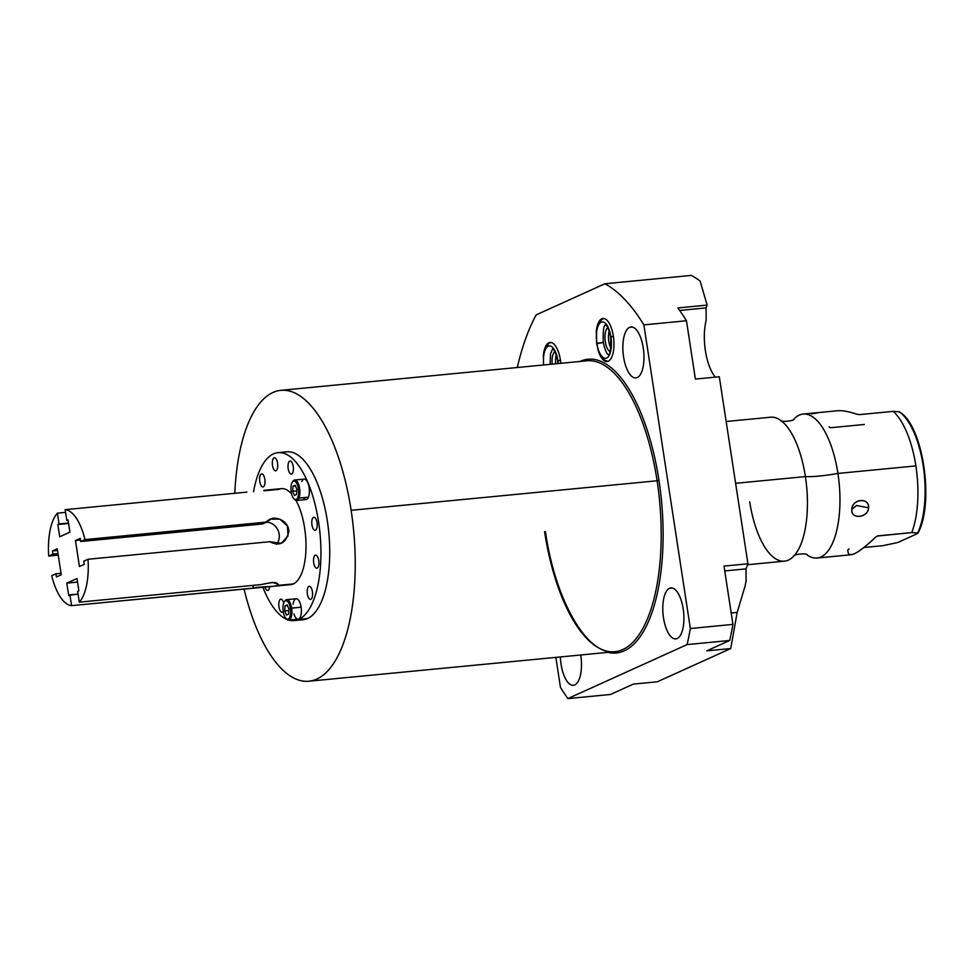 <?xml version="1.0" encoding="UTF-8"?>
<svg xmlns="http://www.w3.org/2000/svg" width="974" height="974" viewBox="0 0 974 974"><rect width="100%" height="100%" fill="white"/><g stroke="black" fill="none" stroke-linecap="round" stroke-linejoin="round"><path stroke-width="1.46" d="M691.382 275.411A228.975 92.445 84.5 0 1 700.136 281.084L707.136 305.118L677.855 307.942A228.975 92.445 84.5 0 1 686.463 320.763L643.887 324.878L690.347 628.522L732.935 624.407L724.011 566.101L747.935 563.788L719.311 376.768L695.387 379.069L686.463 320.763L643.887 324.878A228.975 92.445 -95.5 0 0 604.891 283.763L691.382 275.411A228.975 92.445 84.5 0 1 700.136 281.084L707.136 305.118L706.089 307.894L679.669 310.45L706.089 307.894L707.136 305.118L677.855 307.942A228.975 92.445 84.5 0 1 686.463 320.763L695.387 379.069L719.311 376.768L747.935 563.788L746.023 568.877L724.753 570.922L746.023 568.877L747.935 563.788L724.011 566.101L732.935 624.407A228.975 92.445 84.5 0 1 729.66 640.49L687.084 644.593L567.891 698.589L610.479 694.486L633.368 684.113L657.292 681.8L730.707 648.55L706.771 650.851L729.66 640.49L687.084 644.593A228.975 92.445 -95.5 0 0 690.347 628.522L732.935 624.407A228.975 92.445 84.5 0 1 729.66 640.49L706.771 650.851L730.707 648.55L737.172 612.415L745.147 585.934A37.694 15.219 84.5 0 1 746.084 581.32A37.694 15.219 -95.5 0 0 745.147 585.934L737.172 612.415L730.707 648.55L657.292 681.8L633.368 684.113L610.479 694.486L567.891 698.589L687.084 644.593A228.975 92.445 -95.5 0 0 690.347 628.522L643.887 324.878A228.975 92.445 -95.5 0 0 604.891 283.763L691.382 275.411M706.15 320.349A37.694 15.219 -95.5 0 0 714.721 376.402A37.694 15.219 84.5 0 1 706.15 320.349L706.089 307.894L706.15 320.349M560.452 687.364L555.862 657.389L560.452 687.364A228.975 92.445 -95.5 0 0 567.891 698.589A228.975 92.445 -95.5 0 1 560.452 687.364M536.15 314.894L604.891 283.763L536.15 314.894A228.975 92.445 -95.5 0 0 517.279 367.527A228.975 92.445 -95.5 0 1 536.15 314.894M308.916 681.216A146.112 58.988 -95.5 0 0 351.127 510.303A146.112 58.988 84.5 0 1 322.26 675.859A146.112 58.988 84.5 0 1 244.048 588.99A146.112 58.988 -95.5 0 0 308.916 681.216L614.886 651.691A146.112 58.988 84.5 0 0 657.097 480.766L658.972 480.389A147.561 59.572 84.5 0 1 607.922 652.361A147.561 59.572 -95.5 0 0 658.972 480.389A147.561 59.572 -95.5 0 0 579.847 361.488A147.561 59.572 84.5 0 1 658.972 480.389L657.097 480.766A146.112 58.988 84.5 0 0 586.811 360.806A146.112 58.988 84.5 0 1 657.097 480.766L351.127 510.303A146.112 58.988 -95.5 0 0 280.841 390.343A146.112 58.988 -95.5 0 0 234.807 493.282A146.112 58.988 84.5 0 1 286.721 390.501A146.112 58.988 84.5 0 1 351.127 510.303L657.097 480.766A146.112 58.988 84.5 0 1 614.886 651.691A146.112 58.988 84.5 0 1 544.6 531.731M580.711 654.978A25.592 10.337 84.5 0 1 574.757 684.917A25.592 10.337 84.5 0 1 560.379 656.951A25.592 10.337 -95.5 0 0 573.382 685.294A25.592 10.337 -95.5 0 0 574.757 684.917A25.592 10.337 -95.5 0 0 580.711 654.978M669.515 588.296A25.592 10.337 84.5 0 1 683.212 608.945A25.592 10.337 84.5 0 1 677.198 638.506A25.592 10.337 84.5 0 1 663.501 617.869A25.592 10.337 84.5 0 1 669.515 588.296L672.316 588.028L669.515 588.296A25.592 10.337 -95.5 0 0 663.257 616.14A25.592 10.337 -95.5 0 0 675.81 638.883A25.592 10.337 -95.5 0 0 677.198 638.506A25.592 10.337 -95.5 0 0 683.444 610.674A25.592 10.337 -95.5 0 0 670.891 587.931A25.592 10.337 -95.5 0 0 669.515 588.296M629.581 327.325A25.592 10.337 84.5 0 1 643.266 347.974A25.592 10.337 84.5 0 1 637.264 377.535A25.592 10.337 84.5 0 1 623.567 356.898A25.592 10.337 84.5 0 1 629.581 327.325L632.382 327.057L629.581 327.325A25.592 10.337 -95.5 0 0 623.323 355.169A25.592 10.337 -95.5 0 0 635.876 377.912A25.592 10.337 -95.5 0 0 637.264 377.535A25.592 10.337 -95.5 0 0 643.51 349.703A25.592 10.337 -95.5 0 0 630.957 326.947A25.592 10.337 -95.5 0 0 629.581 327.325M548.873 342.751A21.647 8.742 84.5 0 1 560.829 363.314A21.647 8.742 -95.5 0 0 550.042 342.434A21.647 8.742 -95.5 0 0 548.873 342.751L550.395 342.604L548.873 342.751A21.647 8.742 -95.5 0 0 543.285 356.557A21.647 8.742 84.5 0 1 548.873 342.751M601.798 318.778A21.647 8.742 84.5 0 1 613.377 336.237A21.647 8.742 84.5 0 1 608.3 361.232A21.647 8.742 84.5 0 1 597.793 348.984A21.647 8.742 -95.5 0 0 607.131 361.549A21.647 8.742 -95.5 0 0 608.3 361.232A21.647 8.742 -95.5 0 0 613.583 337.698A21.647 8.742 -95.5 0 0 602.967 318.461A21.647 8.742 -95.5 0 0 601.798 318.778L603.332 318.632L601.798 318.778A21.647 8.742 -95.5 0 0 596.21 332.584A21.647 8.742 84.5 0 1 601.798 318.778M746.084 581.32L746.023 568.877L746.084 581.32M731.182 612.999L737.172 612.415L731.182 612.999M714.928 377.182L714.721 376.402L714.928 377.182M554.827 351.663A12.345 4.98 -95.5 0 0 552.185 364.154A12.345 4.98 -95.5 0 1 554.827 351.663M555.691 363.813A12.345 4.98 84.5 0 1 556.251 354.938A12.345 4.98 84.5 0 0 555.691 363.813M557.712 360.891A7.135 2.885 -95.5 0 0 557.785 363.619A7.135 2.885 -95.5 0 1 557.712 360.891M607.752 327.678A12.345 4.98 -95.5 0 0 605.085 339.999A12.345 4.98 -95.5 0 0 610.065 351.59A12.345 4.98 -95.5 0 1 605.085 339.999A12.345 4.98 -95.5 0 1 607.752 327.678M610.832 348.095A12.345 4.98 84.5 0 1 609.176 330.965A12.345 4.98 84.5 0 0 610.832 348.095M610.637 336.919A7.135 2.885 -95.5 0 0 611.124 341.971A7.135 2.885 -95.5 0 1 610.637 336.919M851.142 554.73L817.052 558.029A72.307 29.196 -95.5 0 1 807.202 555.01L807.202 555.01A72.307 29.196 -95.5 0 0 837.932 473.437A30.084 3.762 -8.7 0 1 805.401 476.578L735.626 483.311L805.401 476.578A72.307 29.196 84.5 0 1 784.508 561.17L747.582 564.725M726.166 421.511L770.617 417.213A72.307 29.196 84.5 0 1 805.401 476.578A72.307 29.196 84.5 0 1 793.591 556.324A72.307 29.196 84.5 0 1 749.724 501.805M817.052 558.029A72.307 29.196 -95.5 0 0 837.932 473.437L915.877 465.913A72.307 29.196 84.5 0 1 911.761 532.595L877.964 535.858L875.675 537.112C864.108 548.155 855.963 554.023 851.239 554.717M863.914 547.51L882.858 545.683L863.914 547.51M868.577 507.795C869.745 497.142 851.653 498.919 851.897 509.402C850.278 519.678 868.37 517.9 868.577 507.795C869.283 497.057 852.128 498.712 851.897 509.402L856.499 505.494L868.577 507.795L856.499 505.494L851.897 509.402C850.728 519.751 867.883 518.095 868.577 507.795M897.87 542.481L916.948 533.837L897.87 542.481L882.858 545.683L897.87 542.481M794.066 418.917C795.015 420.987 779.931 422.448 780.454 420.232A72.307 29.196 84.5 0 1 805.401 476.578A30.084 3.762 171.3 0 0 837.932 473.437A72.307 29.196 -95.5 0 0 794.066 418.917L794.066 418.917A72.307 29.196 -95.5 0 1 803.148 414.072A72.307 29.196 -95.5 0 1 837.932 473.437L915.877 465.913A72.307 29.196 -95.5 0 0 893.219 411.369A72.307 29.196 84.5 0 1 915.877 465.913A72.307 29.196 -95.5 0 1 911.761 532.595L917.642 533.009L916.948 533.837L917.642 533.009A68.85 27.796 -95.5 0 0 923.194 465.682A68.85 27.796 -95.5 0 0 899.099 411.783L893.219 411.369L859.409 414.632L893.219 411.369L899.099 411.783A68.85 27.796 84.5 0 1 923.194 465.682A68.85 27.796 84.5 0 1 917.642 533.009L911.761 532.595L877.184 536.065M837.056 410.809C842.047 410.298 848.658 411.442 856.876 414.23L859.409 414.632L856.876 414.23M829.069 426.831L830.505 427.732L864.315 424.469M877.964 535.858L875.675 537.112C856.682 554.973 847.417 559.173 847.879 549.713L849.06 548.946M811.512 413.95L818.781 412.599M818.866 412.599L820.12 412.465M277.31 585.459L278.296 584.327L272.562 582.379L261.044 584.607L79.296 602.151L77.64 591.364L78.882 590.792L77.007 578.507L66.792 583.134L68.679 595.418L78.054 594.067L69.921 594.858L71.577 605.645L253.313 588.101L252.899 585.386L253.313 588.101C257.16 586.579 273.645 587.03 277.31 585.459L293.332 583.913A48.201 19.456 84.5 0 0 305.958 549.433A48.201 19.456 84.5 0 0 295.986 500.392A48.201 19.456 84.5 0 1 305.958 549.433A48.201 19.456 84.5 0 1 293.332 583.913L277.31 585.459C279.088 581.977 273.67 581.697 261.044 584.607L79.296 602.151A48.201 19.456 -95.5 0 0 88.013 559.259L269.761 541.714C279.66 546.67 285.991 543.334 288.779 531.743C289.375 520.189 272.318 513.554 266.754 522.052L85.006 539.596A48.201 19.456 -95.5 0 0 65.136 509.658L66.792 520.445L68.034 519.885L69.909 532.169L59.706 536.796L57.831 524.499L59.073 523.939L57.417 513.152A48.201 19.456 -95.5 0 0 48.7 556.044L52.937 554.121L52.45 550.955L57.271 548.764L61.252 574.77L56.431 576.961L55.944 573.783L51.707 575.707A48.201 19.456 -95.5 0 0 71.577 605.645L69.921 594.858L68.679 595.418L66.792 583.134L77.007 578.507L78.882 590.792L77.64 591.364L79.296 602.151A48.201 19.456 -95.5 0 0 88.013 559.259L83.776 561.182L84.263 564.348L79.442 566.527L75.461 540.533L80.282 538.342L80.769 541.507L85.006 539.596A48.201 19.456 -95.5 0 0 65.136 509.658L66.792 520.445L68.034 519.885L69.909 532.169L59.706 536.796L57.831 524.499L59.073 523.939L57.417 513.152A48.201 19.456 -95.5 0 0 48.7 556.044L58.245 555.119L48.7 556.044L52.937 554.121L58.014 553.634L52.937 554.121L52.45 550.955L57.539 550.468L52.45 550.955L57.271 548.764L61.252 574.77L56.431 576.961L55.944 573.783L51.707 575.707A48.201 19.456 -95.5 0 0 71.577 605.645L273.134 586.311M246.885 492.113L65.136 509.658L246.885 492.113M263.844 490.348L281.462 488.644A48.201 19.456 84.5 0 1 291.616 493.964A48.201 19.456 84.5 0 0 278.856 489.35L263.978 490.786M273.438 453.896A84.361 34.053 -95.5 0 0 253.557 491.785A84.361 34.053 -95.5 0 1 273.438 453.896A84.361 34.053 -95.5 0 1 318.571 521.918A84.361 34.053 -95.5 0 1 298.75 619.367A84.361 34.053 -95.5 0 0 319.362 527.616A84.361 34.053 -95.5 0 0 277.992 452.667A84.361 34.053 -95.5 0 0 273.438 453.896M262.749 586.884A84.361 34.053 -95.5 0 0 286.989 619.452A84.361 34.053 -95.5 0 1 262.749 586.884M288.828 620.085A84.361 34.053 -95.5 0 0 298.75 619.367L307.541 618.527L298.75 619.367A84.361 34.053 -95.5 0 1 294.197 620.608A84.361 34.053 -95.5 0 1 288.828 620.085M273.11 586.311L290.727 584.619A48.201 19.456 84.5 0 0 293.332 583.913A48.201 19.456 84.5 0 1 288.036 584.424M308.892 586.421A6.55 2.642 84.5 0 1 312.398 591.705A6.55 2.642 84.5 0 1 310.864 599.278A6.55 2.642 84.5 0 1 307.358 593.994A6.55 2.642 84.5 0 1 308.892 586.421L309.61 586.348L308.892 586.421A6.55 2.642 -95.5 0 0 307.297 593.543A6.55 2.642 -95.5 0 0 310.511 599.375A6.55 2.642 -95.5 0 0 310.864 599.278A6.55 2.642 -95.5 0 0 312.459 592.143A6.55 2.642 -95.5 0 0 309.245 586.324A6.55 2.642 -95.5 0 0 308.892 586.421M315.235 555.229A6.55 2.642 84.5 0 1 318.742 560.513A6.55 2.642 84.5 0 1 317.207 568.086A6.55 2.642 84.5 0 1 313.689 562.802A6.55 2.642 84.5 0 1 315.235 555.229L315.953 555.156L315.235 555.229A6.55 2.642 -95.5 0 0 313.628 562.363A6.55 2.642 -95.5 0 0 316.842 568.183A6.55 2.642 -95.5 0 0 317.207 568.086A6.55 2.642 -95.5 0 0 318.802 560.963A6.55 2.642 -95.5 0 0 315.588 555.131A6.55 2.642 -95.5 0 0 315.235 555.229M313.506 517.34A6.55 2.642 84.5 0 1 317.013 522.624A6.55 2.642 84.5 0 1 315.466 530.197A6.55 2.642 84.5 0 1 311.96 524.913A6.55 2.642 84.5 0 1 313.506 517.34L314.225 517.267L313.506 517.34A6.55 2.642 -95.5 0 0 311.899 524.475A6.55 2.642 -95.5 0 0 315.113 530.294A6.55 2.642 -95.5 0 0 315.466 530.197A6.55 2.642 -95.5 0 0 317.074 523.075A6.55 2.642 -95.5 0 0 313.859 517.243A6.55 2.642 -95.5 0 0 313.506 517.34M289.716 461.128A6.55 2.642 84.5 0 1 293.235 466.412A6.55 2.642 84.5 0 1 291.689 473.985A6.55 2.642 84.5 0 1 288.182 468.701A6.55 2.642 84.5 0 1 289.716 461.128L290.447 461.055L289.716 461.128A6.55 2.642 -95.5 0 0 288.121 468.263A6.55 2.642 -95.5 0 0 291.336 474.082A6.55 2.642 -95.5 0 0 291.689 473.985A6.55 2.642 -95.5 0 0 293.296 466.85A6.55 2.642 -95.5 0 0 290.082 461.031A6.55 2.642 -95.5 0 0 289.716 461.128M274.047 457.865A6.55 2.642 84.5 0 1 277.553 463.149A6.55 2.642 84.5 0 1 276.007 470.722A6.55 2.642 84.5 0 1 272.501 465.438A6.55 2.642 84.5 0 1 274.047 457.865L274.765 457.792L274.047 457.865A6.55 2.642 -95.5 0 0 272.44 465A6.55 2.642 -95.5 0 0 275.654 470.819A6.55 2.642 -95.5 0 0 276.007 470.722A6.55 2.642 -95.5 0 0 277.614 463.6A6.55 2.642 -95.5 0 0 274.4 457.768A6.55 2.642 -95.5 0 0 274.047 457.865M261.324 473.985A6.55 2.642 84.5 0 1 264.831 479.281A6.55 2.642 84.5 0 1 263.297 486.854A6.55 2.642 84.5 0 1 259.79 481.558A6.55 2.642 84.5 0 1 261.324 473.985L262.043 473.924L261.324 473.985A6.55 2.642 -95.5 0 0 259.729 481.119A6.55 2.642 -95.5 0 0 262.943 486.939A6.55 2.642 -95.5 0 0 263.297 486.854A6.55 2.642 -95.5 0 0 264.904 479.719A6.55 2.642 -95.5 0 0 261.677 473.888A6.55 2.642 -95.5 0 0 261.324 473.985M269.688 586.543A6.55 2.642 84.5 0 1 268.02 590.366A6.55 2.642 84.5 0 1 264.867 586.762A6.55 2.642 -95.5 0 0 267.667 590.463A6.55 2.642 -95.5 0 0 268.02 590.366A6.55 2.642 -95.5 0 0 269.688 586.543M280.5 599.278A6.55 2.642 84.5 0 1 283.714 603.113A6.55 2.642 -95.5 0 0 280.853 599.18A6.55 2.642 -95.5 0 0 280.5 599.278L281.218 599.205L280.5 599.278A6.55 2.642 -95.5 0 0 278.905 606.412A6.55 2.642 -95.5 0 0 282.119 612.232A6.55 2.642 -95.5 0 0 282.472 612.135A6.55 2.642 84.5 0 1 278.966 606.851A6.55 2.642 84.5 0 1 280.5 599.278M283.203 611.465A6.55 2.642 84.5 0 1 282.472 612.135A6.55 2.642 -95.5 0 0 283.203 611.465M293.089 604.282A10.264 4.139 84.5 0 1 296.973 598.852A10.264 4.139 84.5 0 1 301.112 607.179A10.264 4.139 84.5 0 1 299.322 618.612A10.264 4.139 84.5 0 1 293.917 613.888M301.843 481.497A10.264 4.139 84.5 0 1 307.796 482.739A10.264 4.139 84.5 0 1 308.466 497.154A10.264 4.139 84.5 0 1 303.401 497.641M277.992 452.667L286.77 451.814A84.361 34.053 84.5 0 1 328.141 526.776A84.361 34.053 84.5 0 1 307.541 618.527A84.361 34.053 84.5 0 1 302.975 619.756L294.197 620.608M65.55 512.373L57.417 513.152L65.55 512.373M298.519 619.476A84.361 34.053 -95.5 0 0 307.541 618.527A84.361 34.053 -95.5 0 0 327.398 521.37A84.361 34.053 -95.5 0 0 282.448 452.947M276.482 544.308A13.259 12.017 65.6 0 0 278.04 530.27A13.259 12.017 65.6 0 0 266.474 522.174A13.259 12.017 -114.4 0 1 278.04 530.27A13.259 12.017 -114.4 0 1 276.482 544.308M80.55 540.034L75.461 540.533L79.442 566.527L84.263 564.348L83.776 561.182L88.013 559.259L269.761 541.714L281.316 543.334L288.012 536.017L287.464 526.057L279.83 519.13L270.468 519.142L262.517 523.963L80.769 541.507L85.006 539.596L266.754 522.052L262.517 523.963L80.769 541.507L80.282 538.342L75.461 540.533L80.55 540.034M268.58 520.25A13.259 12.017 -114.4 0 1 269.932 520.043L267.607 521.09L269.932 520.043A13.259 12.017 -114.4 0 0 268.58 520.25M61.033 573.296L55.944 573.783L61.033 573.296M66.792 583.134L77.555 582.087L66.792 583.134M68.521 523.026L59.073 523.939L68.521 523.026M66.792 520.445L68.095 520.311L66.792 520.445M68.582 523.464L57.831 524.499L68.582 523.464M596.928 343.639L596.867 343.298A18.275 7.378 -95.5 0 0 606.644 358.03A18.275 7.378 -95.5 0 0 610.942 336.931L613.389 336.31L610.942 336.931A18.275 7.378 84.5 0 1 606.644 358.03A18.275 7.378 84.5 0 1 596.867 343.298L603.283 342.495L596.928 343.639M610.674 337.15L610.942 336.931A18.275 7.378 -95.5 0 0 601.165 322.199A18.275 7.378 -95.5 0 0 596.867 343.298A18.275 7.378 84.5 0 1 601.165 322.199A18.275 7.378 84.5 0 1 610.942 336.931L610.674 337.15C611.039 349.021 610.248 354.865 608.324 354.67L608.494 354.646C608.787 353.915 606.656 357.093 603.283 342.495C602.918 330.624 603.697 324.78 605.633 324.975L605.463 324.987C605.171 325.718 607.289 322.552 610.674 337.15M558.333 363.558A18.275 7.378 -95.5 0 0 558.017 360.904L560.464 360.283L558.017 360.904A18.275 7.378 84.5 0 1 558.333 363.558M552.696 348.948L552.538 348.972C552.246 349.703 554.364 346.537 557.749 361.123L558.017 360.904A18.275 7.378 -95.5 0 0 548.691 346.014A18.275 7.378 -95.5 0 0 543.65 364.982A18.275 7.378 84.5 0 1 548.691 346.014A18.275 7.378 84.5 0 1 558.017 360.904L558.053 363.594M286.697 599.667L296.181 598.742A10.264 4.139 84.5 0 1 301.112 607.179L290.386 608.348A9.302 3.762 -95.5 0 0 284.347 601.81A9.302 3.762 -95.5 0 0 283.227 611.587A9.302 3.762 -95.5 0 0 285.954 618.441A9.302 3.762 -95.5 0 0 289.716 617.26A9.302 3.762 -95.5 0 0 290.386 608.348A9.302 3.762 -95.5 0 0 285.406 600.848A9.302 3.762 -95.5 0 0 283.227 611.587A9.302 3.762 -95.5 0 0 288.194 619.087A9.302 3.762 -95.5 0 0 290.386 608.348L291.64 608.093A10.264 4.139 -95.5 0 0 286.697 599.667A10.264 4.139 -95.5 0 0 284.664 601.408M284.7 610.917L285.041 605.804L287.147 604.854L288.901 609.018L288.56 614.119L286.466 615.081L284.7 610.917L285.041 605.804L287.452 605.572L285.041 605.804L287.147 604.854L288.901 609.018L288.56 614.119L286.466 615.081L284.7 610.917L288.803 610.528L284.7 610.917M286.344 618.782A10.264 4.139 -95.5 0 0 288.669 620.097A10.264 4.139 -95.5 0 0 291.64 608.093L301.112 607.179A10.264 4.139 84.5 0 1 298.154 619.184L288.669 620.097M284.347 601.81L284.98 600.885A10.264 4.139 84.5 0 1 291.64 608.093A10.264 4.139 84.5 0 1 290.897 617.93A10.264 4.139 84.5 0 1 286.746 619.233L285.954 618.441M291.786 483.238A9.302 3.762 -95.5 0 0 292.383 496.29A9.302 3.762 -95.5 0 0 297.788 497.422A9.302 3.762 -95.5 0 0 297.192 484.358A9.302 3.762 -95.5 0 0 291.786 483.238A9.302 3.762 -95.5 0 0 293.941 498.798A9.302 3.762 -95.5 0 0 297.788 497.422A9.302 3.762 -95.5 0 0 297.484 485.113A9.302 3.762 -95.5 0 0 292.334 482.179A9.302 3.762 -95.5 0 0 291.786 483.238M296.546 494.488L294.452 495.437L292.687 491.273L293.028 486.172L295.134 485.222L296.887 489.374L296.546 494.488L294.452 495.437L292.687 491.273L293.028 486.172L295.134 485.222L296.887 489.374L296.546 494.488M294.331 499.138A10.264 4.139 -95.5 0 0 296.656 500.466A10.264 4.139 -95.5 0 0 298.981 498.067L308.466 497.154A10.264 4.139 84.5 0 1 306.14 499.54L296.656 500.466M294.684 480.024L304.168 479.111A10.264 4.139 84.5 0 1 308.734 485.636A10.264 4.139 84.5 0 1 308.466 497.154L298.981 498.067A10.264 4.139 -95.5 0 0 299.249 486.55A10.264 4.139 -95.5 0 0 294.684 480.024A10.264 4.139 -95.5 0 0 292.65 481.765M292.334 482.179L292.967 481.241A10.264 4.139 84.5 0 1 298.641 484.48A10.264 4.139 84.5 0 1 298.981 498.067L297.788 497.422L298.981 498.067A10.264 4.139 84.5 0 1 294.732 499.589L293.941 498.798M295.439 485.941L293.028 486.172L295.439 485.941M296.79 490.884L292.687 491.273L296.79 490.884M586.811 360.806L280.841 390.343M614.886 651.691C588.04 656.208 555.436 601.908 545.477 531.767M807.202 555.01C807.726 552.794 792.641 554.255 793.591 556.324M837.238 410.784L803.148 414.072M899.343 411.856C923.169 425.017 934.577 503.29 917.934 533.216M603.795 318.486L601.798 319.411L597.975 324.586L596.551 329.845L596.612 343.518L598.706 351.76L600.982 356.387L604.611 360.21L607.946 361.378M550.87 342.458L548.873 343.384L545.05 348.558L543.626 353.83L543.37 365.007M550.091 364.361L550.529 353.672L552.623 349.009"/></g></svg>
